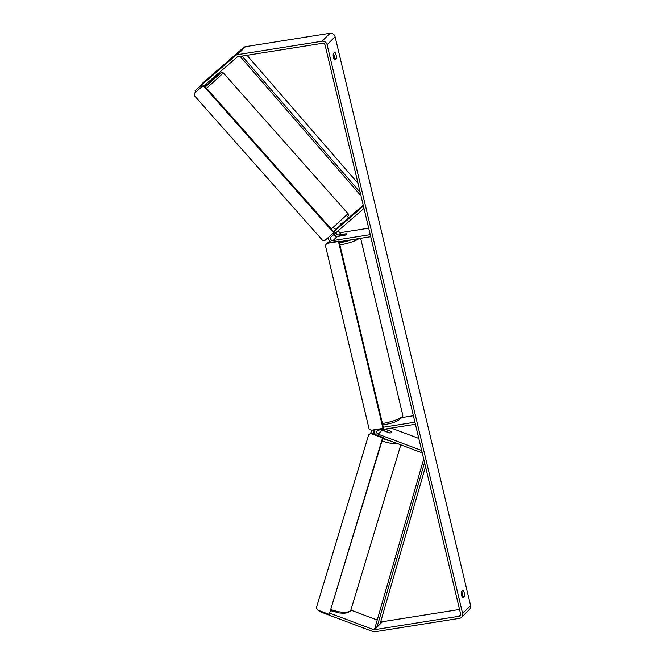 <?xml version="1.0" encoding="UTF-8"?>
<svg xmlns="http://www.w3.org/2000/svg" width="665" height="665" viewBox="0 0 665 665"><rect width="100%" height="100%" fill="white"/><g stroke="black" fill="none" stroke-linecap="round" stroke-linejoin="round"><path stroke-width="1" d="M333.464 231.478L333.522 231.428A4.339 3.998 45.1 0 1 333.714 231.245L341.103 224.687L340.139 223.59M335.609 229.392L335.31 229.649A4.339 3.998 -134.9 0 0 334.611 230.472M334.52 234.57A4.339 3.998 -134.9 0 0 336.515 236.565M363.398 205.926L362.55 206.773L363.988 208.394L331.145 236.865A2.17 1.995 -134.9 0 0 333.074 240.555L370.239 234.654L370.729 236.715L339.142 241.728M336.108 232.567A2.17 1.995 -134.9 0 0 338.676 234.961L346.116 233.781A3.616 0.781 166.6 0 1 346.806 234.063A3.616 0.781 166.6 0 1 344.512 235.377L337.08 236.557A2.17 1.995 45.1 0 1 334.545 233.922M338.51 230.481A2.17 1.995 -134.9 0 0 341.079 232.567L368.701 228.178M363.215 205.144L340.921 224.479M328.502 237.314A4.339 3.998 -134.9 0 0 331.162 242.284M362.55 206.773L333.722 231.769M381.361 429.673A2.17 1.995 -134.9 0 0 382.151 430.18L389.308 432.865A3.616 1.264 16.8 0 0 391.436 432.566A3.616 1.264 16.8 0 0 391.569 432.358A3.616 1.264 16.8 0 0 390.904 431.269L385.085 429.083M384.42 430.995L383.165 430.529A4.339 3.998 45.1 0 1 381.685 429.623M421.926 451.618L421.078 452.466L421.668 450.521L378.152 434.17A2.17 1.995 45.1 0 1 378.252 430.164L415.409 424.262L414.918 422.209L383.331 427.221M418.792 438.443L391.253 428.102M375.55 434.636A4.339 3.998 45.1 0 1 375.268 429.632M402.35 417.487L413.381 415.733M421.078 452.466L382.882 438.119M384.769 430.064A3.616 1.264 16.8 0 0 384.644 430.272A3.616 1.264 16.8 0 0 385.018 431.12L389.781 432.907A3.616 1.264 16.8 0 0 391.436 432.566A3.616 1.264 16.8 0 0 391.569 432.358A3.616 1.264 16.8 0 0 391.186 431.51L386.423 429.723A3.616 1.264 16.8 0 0 384.769 430.064M462.931 597.935A3.616 1.172 -99 0 1 461.626 595.408A3.616 1.172 -99 0 1 461.46 591.75L462.931 590.279A3.616 1.172 -99 0 1 464.228 592.806A3.616 1.172 -99 0 1 464.403 596.463L462.931 597.935M333.481 57.481A3.616 1.172 81 0 0 334.778 60.008L336.249 58.537A3.616 1.172 81 0 0 336.083 54.879A3.616 1.172 81 0 0 334.778 52.352L333.306 53.823A3.616 1.172 81 0 0 333.481 57.481M196.075 91.72L195.119 90.64L210.173 76.899L202.833 82.942L243.606 47.548A4.339 3.998 45.1 0 1 245.501 46.675L330.064 33.25A4.339 3.998 45.1 0 1 335.094 36.725L470.612 605.574A4.339 3.998 45.1 0 1 469.623 609.29L461.626 617.27A4.339 3.998 45.1 0 1 459.54 618.325L374.977 631.75A4.339 3.998 45.1 0 1 372.816 631.517L319.175 611.368L319.375 610.686M334.021 59.06L334.221 58.861A3.616 1.172 81 0 0 333.506 53.624M204.23 85.61L237.039 57.165A2.17 1.995 45.1 0 1 237.987 56.724L322.55 43.3A2.17 1.995 45.1 0 1 325.069 45.037L460.587 613.878A2.17 1.995 45.1 0 1 459.05 616.264L374.486 629.688A2.17 1.995 45.1 0 1 373.406 629.572L329.931 613.238M461.66 591.551A3.616 1.172 -99 0 1 462.375 596.788L462.175 596.987M195.119 90.64L235.601 55.536A4.339 3.998 45.1 0 1 237.496 54.663L322.06 41.238A4.339 3.998 45.1 0 1 327.097 44.713L462.616 613.554A4.339 3.998 45.1 0 1 461.626 617.27M459.532 609.473L382.491 621.7A2.17 1.995 45.1 0 1 381.411 621.584L380.812 621.359M377.213 620.013L350.846 610.104M334.221 58.861L336.249 58.537M462.375 596.788L464.403 596.463M206.491 83.649L207.397 84.679L212.817 79.883L211.96 78.911M206.374 80.157L210.173 76.899L206.374 80.157M339.491 226.225L335.908 229.35M340.189 236.067L344.994 235.219A3.616 0.781 -13.4 0 0 346.806 234.063A3.616 0.781 -13.4 0 0 346.399 233.822L341.569 234.587A3.616 0.781 -13.4 0 0 339.765 235.743A3.616 0.781 -13.4 0 0 340.172 235.984M333.697 232.808L334.196 232.309L203.756 85.07L194.446 93.2L194.388 95.644L322.434 240.181L324.894 240.447L333.697 232.808L203.249 85.569L203.756 85.07M203.249 85.569L194.446 93.2M382.998 428.41L383.497 427.911L338.975 241.038L327.155 242.916L325.376 245.402L369.075 428.834L371.17 430.28L382.998 428.41L338.477 241.536L338.975 241.038M338.477 241.536L326.656 243.415M383.073 437.47L329.233 614.385L317.562 610.005L316.39 607.752L368.743 434.577L370.904 433.58L382.575 437.969L383.073 437.47L371.403 433.081L368.743 434.577M382.575 437.969L329.233 614.385M370.904 433.58L371.403 433.081M242.085 56.076L360.156 192.318M247.006 55.295L358.036 183.407M240.148 56.384L360.987 195.826M425.5 466.606L379.989 624.194L376.988 627.195L424.536 462.557M376.988 627.195L375.318 626.588L423.696 459.05M337.08 236.557L333.074 240.555M341.079 232.567L338.676 234.961M382.151 430.18L378.152 434.17M400.82 444.86L350.954 609.797A16.093 5.636 -163.2 0 1 350.389 610.719A16.093 5.636 -163.2 0 1 331.045 609.564M372.259 430.114L371.128 431.843A16.093 5.636 16.8 0 0 371.161 433.198M382.026 440.928A16.093 5.636 16.8 0 0 397.313 443.538M389.732 440.687A14.289 5.004 -163.2 0 1 382.707 438.684M375.343 434.561A14.289 5.004 -163.2 0 1 373.855 429.931A14.289 5.004 -163.2 0 1 373.946 429.839M470.612 605.574L462.616 613.554M335.094 36.725L327.097 44.713M381.411 621.584L380.471 622.523M376.116 626.879L373.406 629.572M382.491 621.7L374.486 629.688M460.621 614.693L459.05 616.264M243.606 47.548L235.601 55.536M245.501 46.675L237.496 54.663M330.064 33.25L322.06 41.238M331.303 229.034L348.044 213.698L223.357 72.959L206.607 88.287M205.377 86.899L220.049 73.657L212.584 79.617L220.298 73.108L222.068 72.344L223.357 72.959M207.172 84.413L204.953 86.417L207.172 84.413M347.138 217.106L347.213 217.039C348.709 215.443 348.984 214.338 348.044 213.698M358.959 238.585A16.093 3.491 166.6 0 1 340.139 244.845A16.093 3.491 166.6 0 1 339.89 244.878M330.272 241.761A14.289 3.101 -13.4 0 0 330.53 242.384M339.383 242.75A14.289 3.101 -13.4 0 0 340.231 242.625A14.289 3.101 -13.4 0 0 351.32 239.791M382.45 423.505A16.093 3.491 -13.4 0 0 382.699 423.464A16.093 3.491 -13.4 0 0 402.807 415.293L360.646 238.311M330.704 610.678L339.408 612.972L343.714 613.28L347.205 612.847L349.998 611.368L350.954 609.797M371.128 431.843L370.646 433.43M384.644 430.272L384.412 431.028M335.717 229.508L334.719 228.386M329.034 242.617L329.832 241.387M382.774 424.86L383.481 424.752C395.002 423.04 401.444 419.889 402.807 415.293"/></g></svg>
